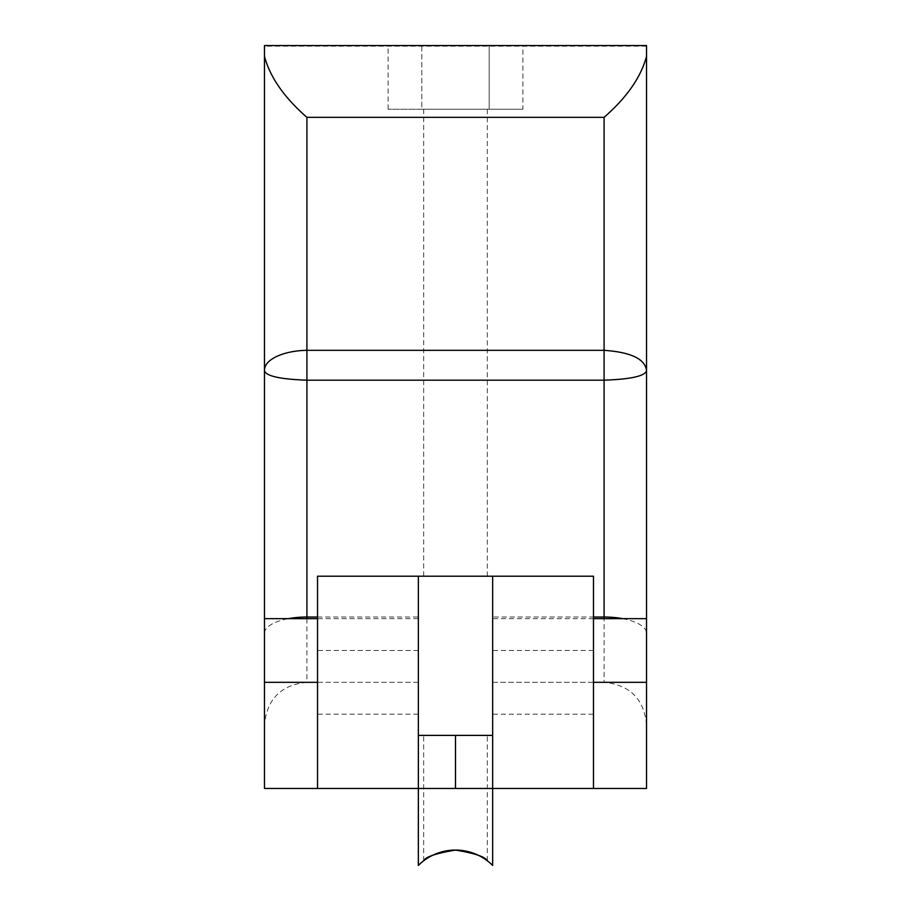 <?xml version="1.0" encoding="UTF-8"?>
<svg xmlns="http://www.w3.org/2000/svg" width="911" height="911" viewBox="0 0 911 911"><rect width="100%" height="100%" fill="white"/><g stroke="black" fill="none" stroke-linecap="round" stroke-linejoin="round"><path stroke-width="0.68" stroke-dasharray="4.55 3.42" d="M593.471 714.167L593.471 650.488L593.471 714.167L492.646 714.167L492.646 650.488L492.646 714.167M593.471 650.488L492.646 650.488M418.354 714.167L418.354 650.488L418.354 714.167L317.529 714.167L317.529 650.488L317.529 714.167M418.354 650.488L317.529 650.488M487.339 109.229L423.661 109.229L487.339 109.229L487.339 576.207L423.661 576.207L487.339 576.207M423.661 109.229L423.661 576.207M423.661 860.815L423.661 735.393L487.339 735.393L423.661 735.393M487.339 860.815L487.339 735.393M593.471 788.459L593.471 576.207M646.537 46.176L264.463 46.176L264.463 45.55L646.537 45.55L646.537 788.459L418.354 788.459L418.354 735.393L492.646 735.393L492.646 576.207L492.646 682.328L646.537 682.328L492.646 682.328L492.646 617.02L593.471 617.02M317.529 576.207L317.529 788.459M418.354 618.649L418.354 682.328L418.354 618.649L317.529 618.649M418.354 735.393L418.354 576.207L492.646 576.207L492.646 617.02M264.463 46.176L264.463 788.459L418.354 788.459L418.354 865.45C435.071 845.408 475.929 845.408 492.646 865.45L492.646 735.393M264.463 633.339L264.463 724.78L264.463 633.339A42.453 16.33 0 0 1 288.377 618.649M646.537 618.649L646.537 724.78L646.537 618.649M418.354 682.328L264.463 682.328L418.354 682.328M421.804 45.55L489.196 45.55L421.804 45.55L421.804 109.229L388.097 109.229L522.903 109.229L421.804 109.229L421.804 45.55M522.903 45.55L489.196 45.55L522.903 45.55L522.903 109.229M388.097 109.229L388.097 45.55M489.196 109.229L489.196 45.55L489.196 109.229M593.471 618.649L492.646 618.649M317.529 617.02L418.354 617.02M646.537 724.78C644.02 698.999 629.865 684.844 604.084 682.328L604.084 618.649M306.916 618.649L306.916 682.328C281.135 684.844 266.98 698.999 264.463 724.78M622.623 618.649A42.453 16.33 0 0 1 646.537 633.339"/><path stroke-width="1.37" d="M423.661 860.815C425.471 856.909 436.062 853.334 455.443 850.065C474.927 853.322 485.552 856.909 487.339 860.815C485.529 856.909 474.938 853.334 455.557 850.065C436.073 853.322 425.448 856.909 423.661 860.815M492.646 576.207L593.471 576.207L593.471 788.459L492.646 788.459L492.646 576.207L418.354 576.207L418.354 788.459L317.529 788.459L317.529 576.207L418.354 576.207M455.5 788.459L492.646 788.459L492.646 865.45A52.531 52.531 0 0 0 418.354 865.45L418.354 788.459L455.5 788.459L455.5 735.393L492.646 735.393M317.529 618.649L264.463 618.649L264.463 45.55L646.537 45.55L646.537 618.649L593.471 618.649M264.463 618.649L264.463 788.459L317.529 788.459M593.471 788.459L646.537 788.459L646.537 618.649M418.354 735.393L455.5 735.393M264.463 56.345C270.055 77.207 284.209 97.534 306.916 117.337L306.916 350.325L604.084 350.325L604.084 117.337C626.791 97.534 640.945 77.207 646.537 56.345M593.471 617.02L604.084 617.02L604.084 380.183L306.916 380.183L306.916 350.325C284.87 350.61 264.122 358.888 264.463 370.64C265.875 376.061 280.03 379.238 306.916 380.183L306.916 617.02L317.529 617.02M604.084 380.183C630.97 379.238 645.125 376.061 646.537 370.64C645.125 358.98 630.97 352.204 604.084 350.325L604.084 380.183M604.084 618.649L604.084 617.02A42.453 16.33 0 0 1 622.623 618.649M288.377 618.649A42.453 16.33 0 0 1 306.916 617.02L306.916 618.649M604.084 117.337L306.916 117.337M317.529 682.328L264.463 682.328M593.471 682.328L646.537 682.328"/></g></svg>
